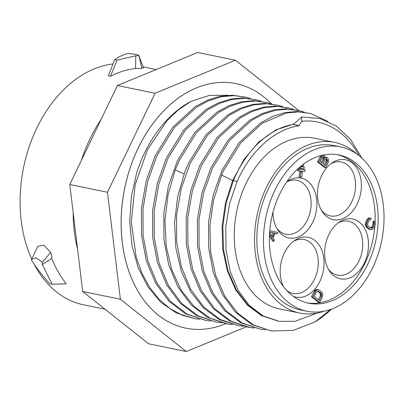 <?xml version="1.0" encoding="UTF-8"?>
<svg xmlns="http://www.w3.org/2000/svg" width="404" height="404" viewBox="0 0 404 404"><rect width="100%" height="100%" fill="white"/><g stroke="black" fill="none" stroke-linecap="round" stroke-linejoin="round"><path stroke-width="0.61" d="M100.939 119.751A122.528 86.34 -78.4 0 0 89.865 139.047A122.528 86.34 101.6 0 0 81.381 160.393M73.164 212.615A122.528 86.34 101.6 0 0 77.608 249.394M186.294 351.525L148.601 343.774L82.689 291.486L69.771 184.512L117.418 85.507L197.718 52.475L235.411 60.226L155.111 93.253L107.464 192.259L120.382 299.238L186.294 351.525L246.167 326.897M120.382 299.238L82.689 291.486M298.803 110.514L235.411 60.226M271.195 103.702A124.826 87.956 101.6 0 0 236.012 83.608L235.981 83.603A124.826 87.956 101.6 0 0 235.981 83.603A124.826 87.956 101.6 0 0 138.118 148.177A124.826 87.956 101.6 0 0 185.719 328.144A124.826 87.956 101.6 0 0 185.734 328.149A124.826 87.956 101.6 0 0 225.77 323.665M107.464 192.259L69.771 184.512M155.111 93.253L117.418 85.507M236.012 83.608A124.826 87.956 101.6 0 0 138.148 148.182A124.826 87.956 101.6 0 0 185.749 328.149L185.719 328.144M190.88 101.369L178.376 109.848L166.766 120.942L147.49 149.697L135.199 184.537L131.27 221.71L136.193 257.207L141.87 273.114L149.5 287.204L158.898 299.101L169.806 308.474L181.941 315.08L194.975 318.736L176.301 312.984L160.918 302.354L147.98 287.002L138.229 267.837L132.047 245.743L129.699 221.665L131.31 196.758L136.769 172.397A114.004 80.33 -78.4 0 1 190.88 101.369L209.605 95.359L228.124 95.293M331.533 309.09A110.348 77.755 -78.4 0 1 315.16 321.796L293.435 330.361L271.518 330.987L253.621 324.998L237.81 313.282L224.871 296.359L215.65 275.346L210.58 251.384L209.913 225.634L213.681 199.748L221.66 175.053L223.604 170.639L240.663 143.031L262.317 123.175L286.38 112.989L298.612 111.868L310.474 113.453L328.003 121.412M271.518 330.987L251.621 324.513L235.497 312.262L222.513 294.698L213.403 272.851L208.686 247.995L208.61 221.589L213.161 195.172L222.043 170.291L239.092 142.683L260.762 122.811L272.649 116.418L284.855 112.61L297.097 111.484L310.474 113.453M265.322 329.795L260.585 329.235L242.122 322.968L225.957 310.671L212.958 293.097L203.803 271.155L199.066 246.188L198.985 219.695L203.54 193.218L212.474 168.185L229.593 140.471L251.344 120.523L263.282 114.105L275.533 110.282L287.825 109.156L299.733 110.747L304.303 112.12M299.733 110.747L286.3 108.777L274.008 109.903L261.752 113.726L249.823 120.139L228.058 140.087L210.908 167.837L201.99 192.809L197.42 219.342L197.5 245.975L202.232 270.872L211.378 292.799L224.478 310.494L240.663 322.761L260.585 329.235M243.455 326.296L238.714 325.735L220.094 319.407L203.793 307.01L190.683 289.279L181.452 267.14L176.674 241.956L176.599 215.246L181.194 188.532L190.213 163.277L207.479 135.33L229.422 115.206L241.466 108.727L253.828 104.873L266.231 103.732L278.255 105.338L282.825 106.712M278.255 105.338L264.711 103.353L252.303 104.49L239.931 108.353L227.912 114.812L205.959 134.926L188.648 162.928L184.835 171.978L177.649 196.713L174.573 222.422L175.806 247.773L181.27 271.236L190.708 291.739L203.712 308.222L219.453 319.635L238.714 325.735M288.996 108.045L275.503 106.065L263.15 107.196L250.833 111.039L238.835 117.493L216.978 137.547L199.778 165.382L190.799 190.547L186.219 217.16L186.294 243.774L191.057 268.862L200.258 290.92L213.317 308.58L229.563 320.938L248.112 327.24L249.652 327.487L231.194 321.236L214.953 308.919L201.803 291.158L192.627 269.15L187.875 244.157L187.799 217.423L192.39 190.794L201.344 165.731L218.559 137.875L240.405 117.852L252.379 111.413L264.686 107.575L277.023 106.444L288.996 108.045L293.567 109.413M254.389 328.048L249.652 327.487M221.584 322.796L216.847 322.235L198.066 315.852L181.623 303.343L168.407 285.461L159.095 263.125L154.283 237.719L154.212 210.797L158.853 183.845L167.953 158.363L185.365 130.194L207.51 109.883L219.67 103.343L232.143 99.455L244.647 98.308L256.782 99.929L261.353 101.298M256.782 99.929L243.127 97.93L230.603 99.076L218.125 102.975L206.005 109.484L183.855 129.77L166.387 158.02L157.313 183.396L152.646 210.388L152.717 237.502L157.525 262.842L166.812 285.143L180.139 303.162L196.612 315.655L216.847 322.235M210.651 321.049L205.914 320.483L187.143 314.125L170.614 301.586L157.242 283.502L147.92 261.12L143.092 235.684L143.026 208.474L147.713 181.381L156.823 155.909L174.356 127.558L196.586 107.196L208.752 100.662L221.281 96.753L233.85 95.597L246.041 97.228L250.611 98.596M246.041 97.228L232.34 95.218L219.781 96.369L207.247 100.273L195.021 106.843L172.75 127.26L155.257 155.565L146.112 181.169L141.445 208.262L141.511 235.305L146.349 260.838L155.702 283.285L168.983 301.258L185.502 313.827L205.914 320.483M267.519 102.636L253.924 100.641L241.466 101.783L229.043 105.656L216.928 112.171L194.864 132.406L177.518 160.474L168.453 185.86L163.832 212.716L163.903 239.537L168.7 264.847L177.982 287.103L191.148 304.919L207.53 317.382L226.245 323.74L227.78 323.988L209.989 318.11L194.193 306.656L181.138 290.107L171.665 269.529L166.185 245.98L164.948 220.534L168.039 194.728L175.255 169.902L179.083 160.822L196.46 132.714L218.498 112.524L230.563 106.04L242.981 102.167L255.439 101.02L267.519 102.636L272.089 104.005M232.522 324.548L227.78 323.988M194.975 318.736L199.712 319.296M315.16 321.796L330.785 309.363M358.994 155.616A103.611 73.008 101.6 0 0 301.773 121.281L301.808 116.948L319.857 118.508L336.517 126.21L350.783 139.627L361.797 157.999M279.103 321.332L262.398 315.842L248.086 305.237L236.436 290.037L228.078 271.074L223.468 249.425L222.841 226.28L226.2 202.949L233.34 180.734C245.915 150.131 269.655 128.068 293.319 124.432L298.874 125.79C274.579 129.24 250.364 151.076 237.163 181.441L229.588 203.56L225.796 226.816L225.998 249.889L230.189 271.473L238.133 290.36L249.379 305.495L263.302 316.019L279.108 321.332L294.971 321.301L317.105 313.09M298.874 125.79L301.773 121.281M324.19 311.186A87.102 61.373 -78.4 0 1 299.606 313.039L279.315 308.868A87.102 61.373 -78.4 0 1 246.102 183.29A87.102 61.373 -78.4 0 1 314.388 138.234L334.679 142.405A87.102 61.373 -78.4 0 1 356.54 153.803M278.593 321.251L261.691 315.726L247.374 305.121L235.724 289.915L227.366 270.958L222.756 249.298L222.119 226.149L225.477 202.808L232.618 180.578L244.167 159.126L258.888 141.865L275.775 129.926L293.688 124.099M298.879 125.558L293.319 124.432L301.808 116.948M299.606 313.039A87.102 61.373 -78.4 0 1 266.393 187.461A87.102 61.373 -78.4 0 1 334.679 142.405M340.638 146.93L334.027 145.571A83.865 59.095 101.6 0 0 268.276 188.956A83.865 59.095 101.6 0 0 300.258 309.868L306.868 311.226A83.865 59.095 101.6 0 0 372.619 267.842A83.865 59.095 101.6 0 0 340.638 146.93A83.865 59.095 101.6 0 0 274.887 190.314A83.865 59.095 101.6 0 0 306.868 311.226M338.037 222.998A27.528 19.397 -78.4 0 1 359.302 229.866A27.528 19.397 -78.4 0 1 358.979 260.913A27.528 19.397 -78.4 0 1 328.497 269.402M330.886 163.777A27.528 19.397 -78.4 0 1 347.384 164.877A27.528 19.397 -78.4 0 1 351.828 201.687A27.528 19.397 -78.4 0 1 324.2 213.054A27.528 19.397 -78.4 0 1 321.347 210.181M286.704 181.916A27.528 19.397 -78.4 0 1 307.777 189.072A27.528 19.397 -78.4 0 1 307.378 219.973A27.528 19.397 -78.4 0 1 276.897 228.467M293.582 241.284A27.528 19.397 -78.4 0 1 310.085 242.385A27.528 19.397 -78.4 0 1 314.529 279.194A27.528 19.397 -78.4 0 1 286.896 290.562A27.528 19.397 -78.4 0 1 286.431 290.178M364.358 263.049A30.537 21.518 -78.4 0 1 329.447 270.958A30.537 21.518 -78.4 0 1 328.775 234.82A30.537 21.518 -78.4 0 1 339.522 221.942A30.537 21.518 -78.4 0 1 364.231 227.77A30.537 21.518 -78.4 0 1 364.358 263.049M374.846 226.003A75.649 53.308 -78.4 0 1 364.847 263.433A75.649 53.308 -78.4 0 1 307.035 302.843M337.486 154.702A75.649 53.308 -78.4 0 1 375.089 221.776M269.433 235.82L272.528 241.092L273.72 241.339L274.356 240.021L272.988 237.724L275.099 233.33L277.316 233.876L277.947 232.558L269.751 230.623M275.079 233.376L277.316 233.876M320.736 155.631L317.478 161.908L324.498 167.473L325.69 167.721L328.23 162.448L328.609 161.231L328.3 158.868L327.215 157.701L325.382 158.07L324.826 155.803L323.675 155.197L322.761 155.378L321.21 156.883L318.675 162.15L325.69 167.721M326.659 157.565L325.402 157.333M374.665 221.241L374.028 222.553L374.351 224.028L373.129 226.998L371.943 228.179L371.281 228.265L368.337 226.235L367.61 224.745L367.903 222.857L368.852 220.877L370.044 219.695L370.594 219.832L371.231 218.513L370.377 218.14L369.357 218.549L367.958 220.17L366.63 223.362L366.68 225.826L367.706 227.553L370.796 229.699L372.624 229.331L374.023 227.71L375.356 224.518L375.306 222.048L374.665 221.241L373.468 220.993L372.831 222.311L373.175 222.887L372.882 224.776L371.933 226.755L370.519 227.962M370.377 218.14L369.18 217.897L367.438 218.943L365.812 221.897L365.307 224.23L365.484 225.583L366.509 227.306L368.751 229.083L370.796 229.699M318.433 289.683L316.428 289.4L314.691 290.446L311.474 296.698L318.493 302.263L319.685 302.51L322.225 297.238L322.725 294.905L322.165 292.642L319.286 290.052L317.625 289.648L315.883 290.693L312.671 296.94L319.685 302.51M302.45 172.119L299.743 171.72L298.96 176.816L300.157 177.058L301.667 177.21L302.45 172.119L300.935 171.968L300.157 177.058M305.106 169.796L297.864 168.943L297.602 170.645L298.798 170.887L304.843 171.498L305.106 169.796L299.056 169.19L298.798 170.887M304.283 167.13L300.657 166.766L300.399 168.463L304.025 168.827L304.283 167.13L300.394 166.61M299.303 167.549L299.202 168.216L300.399 168.463M286.789 181.795A30.537 21.518 -78.4 0 1 287.916 181.007A30.537 21.518 -78.4 0 1 312.63 186.835A30.537 21.518 -78.4 0 1 312.757 222.114A30.537 21.518 -78.4 0 1 277.846 230.017A30.537 21.518 -78.4 0 1 273.008 212.14M352.278 162.989A30.537 21.518 -78.4 0 1 357.207 203.828A30.537 21.518 -78.4 0 1 326.553 216.438A30.537 21.518 -78.4 0 1 322.296 211.736A30.537 21.518 -78.4 0 1 332.371 162.721A30.537 21.518 -78.4 0 1 352.278 162.989M283.517 286.694A30.537 21.518 -78.4 0 1 295.066 240.228A30.537 21.518 -78.4 0 1 314.979 240.496A30.537 21.518 -78.4 0 1 321.14 278.502A30.537 21.518 -78.4 0 1 293.178 296.273M269.645 231.962L273.2 232.83L271.771 235.81M322.852 156.767L323.276 158.009L323.104 158.787L321.342 162.448M325.836 159.131L326.321 159.822L326.24 161.272L324.478 164.938M317.514 291.173L319.695 292.9L320.423 294.39L320.13 296.284L318.473 299.728M367.837 264.049A75.649 53.308 -78.4 0 1 308.525 303.182A75.649 53.308 -78.4 0 1 279.674 194.112A75.649 53.308 -78.4 0 1 338.986 154.979A75.649 53.308 -78.4 0 1 367.837 264.049M269.508 234.153L273.72 241.339M269.65 231.911L274.397 233.078L272.498 237.032L269.625 232.209M320.205 161.544L322.21 157.373L322.68 156.833L323.74 156.767L324.382 157.58L324.301 159.03L322.296 163.206L320.205 161.544M326.73 159.136L327.604 160.742L325.427 165.691L323.19 163.913L325.2 159.742L325.664 159.201L326.73 159.136L326.139 159.014M314.201 296.334L316.105 292.385L317.291 291.203L318.65 291.37L320.892 293.147L321.619 294.637L321.326 296.526L319.428 300.48L314.201 296.334M273.2 232.83L274.397 233.078M325.427 157.681L325.745 157.747M317.478 161.908L318.675 162.15M320.013 156.636L321.21 156.883M320.69 155.656L321.887 155.904M322.2 155.267L322.761 155.378M323.079 155.075L323.675 155.197M323.104 158.787L324.301 159.03M323.276 158.009L324.468 158.257M323.185 157.333L324.382 157.58M322.862 156.762L324.038 157.004M323.149 156.646L323.74 156.767M325.978 159.247L327.174 159.489M326.24 161.272L327.437 161.519M326.407 160.494L327.604 160.742M326.321 159.822L327.518 160.065M372.831 222.311L374.028 222.553M368.751 229.083L369.943 229.326M366.509 227.306L367.706 227.553M365.867 226.493L367.064 226.74M365.484 225.583L366.68 225.826M365.307 224.23L366.504 224.472M365.433 223.114L366.63 223.362M365.812 221.897L367.009 222.144M366.761 219.922L367.958 220.17M367.438 218.943L368.635 219.19M368.16 218.301L369.357 218.549M370.019 219.715L370.594 219.832M370.746 227.937L371.943 228.179M371.362 227.513L372.554 227.76M371.933 226.755L373.129 226.998M372.882 224.776L374.079 225.023M373.155 223.781L374.351 224.028M373.175 222.887L374.372 223.129M314.009 291.425L315.206 291.673M311.474 296.698L312.671 296.94M314.691 290.446L315.883 290.693M315.408 289.804L316.605 290.052M316.428 289.4L317.625 289.648M320.13 296.284L321.326 296.526M320.407 295.284L321.599 295.531M320.423 294.39L321.619 294.637M320.185 293.597L321.382 293.839M319.695 292.9L320.892 293.147M317.62 291.158L318.65 291.37M299.743 171.72L300.935 171.968M301.95 165.347L301.844 166.019L303.359 166.175L303.616 164.473L303.141 164.428M297.864 168.943L299.056 169.19M300.298 166.69L300.657 166.766M301.258 165.898L301.844 166.019M303.197 164.388L303.616 164.473M31.734 259.146A122.528 86.34 101.6 0 1 36.779 128.134A122.528 86.34 -78.4 0 1 112.999 63.938M135.784 55.772L117.099 60.156L114.696 59.661C118.953 56.712 123.225 54.702 127.502 53.621L127.942 53.53C135.38 54.075 139.052 54.828 138.946 55.792L143.541 67.897L141.885 68.327L138.946 55.792L135.784 55.772L135.517 68.488L141.885 68.327M117.099 60.156L110.509 76.25C118.736 72.043 127.068 69.458 135.517 68.488M110.509 76.25L108.317 75.8L114.696 59.661M34.249 264.292A122.528 86.34 101.6 0 0 83.502 304.788L105.035 309.217M42.42 262.231L36.143 257.833L31.638 259.348L37.804 246.329L44.001 245.248L50.571 252.5L42.42 262.231L42.329 264.484L51.763 258.439C52.081 256.818 51.687 254.838 50.571 252.5M42.329 264.484L52.182 284.254L66.206 283.795C60.368 276.422 55.555 267.973 51.763 258.439M52.182 284.254L49.778 283.765C43.279 276.75 37.314 269.079 31.881 260.742L31.416 259.969L31.638 259.348M221.66 175.053L232.618 180.578L237.163 181.441M184.103 173.932L175.255 169.902M143.173 66.872L156.212 69.554"/></g></svg>
